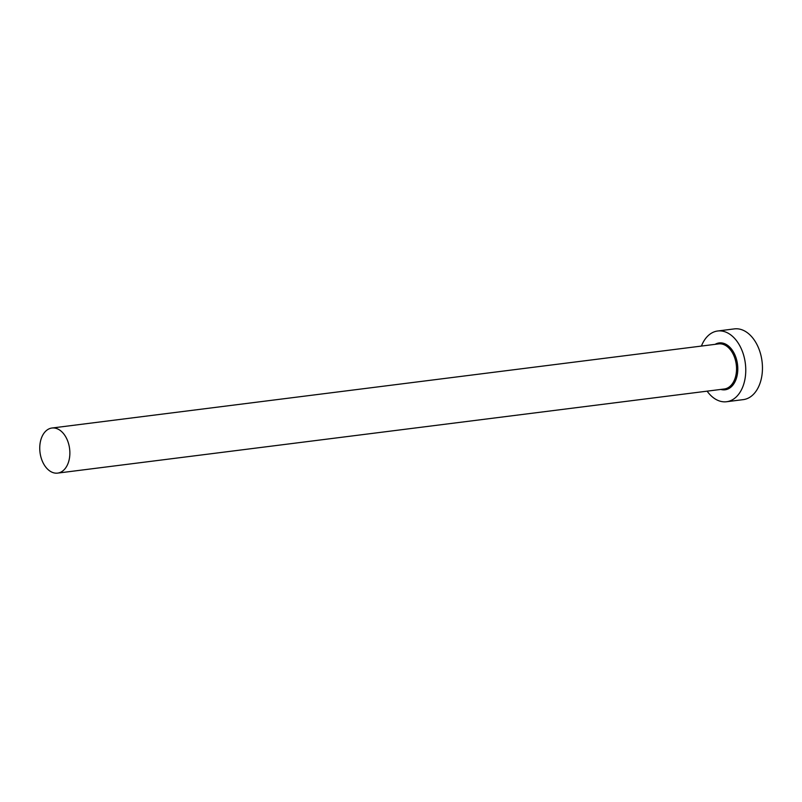 <?xml version="1.0" encoding="UTF-8"?>
<svg xmlns="http://www.w3.org/2000/svg" width="802" height="802" viewBox="0 0 802 802"><rect width="100%" height="100%" fill="white"/><g stroke="black" fill="none" stroke-linecap="round" stroke-linejoin="round"><path stroke-width="1.2" d="M45.173 431.727A22.727 14.907 -97.2 0 0 41.193 458.002A22.727 14.907 -97.2 0 0 57.654 473.11A22.727 14.907 -97.2 0 0 64.451 469.401A22.727 14.907 -97.2 0 0 68.421 443.135A22.727 14.907 -97.2 0 0 51.97 428.017A22.727 14.907 -97.2 0 0 45.173 431.727M707.113 391.165A35.649 23.388 -97.2 0 0 726.602 401.732A35.649 23.388 -97.2 0 0 737.259 395.907A35.649 23.388 -97.2 0 0 743.494 354.705A35.649 23.388 -97.2 0 0 717.68 330.995A35.649 23.388 -97.2 0 0 707.023 336.81A35.649 23.388 -97.2 0 0 701.419 346.073M726.602 401.732L743.284 399.627A35.649 23.388 -97.2 0 0 753.95 393.802A35.649 23.388 -97.2 0 0 760.186 352.599A35.649 23.388 -97.2 0 0 734.361 328.89L717.68 330.995M715.113 344.339A23.619 15.499 82.8 0 1 735.233 355.657A23.619 15.499 82.8 0 1 732.156 385.942A23.619 15.499 82.8 0 1 720.808 389.441M57.654 473.11L724.316 388.99A22.727 14.907 -97.2 0 0 731.113 385.281A22.727 14.907 -97.2 0 0 735.093 359.015A22.727 14.907 -97.2 0 0 718.632 343.898L51.97 428.017"/></g></svg>
